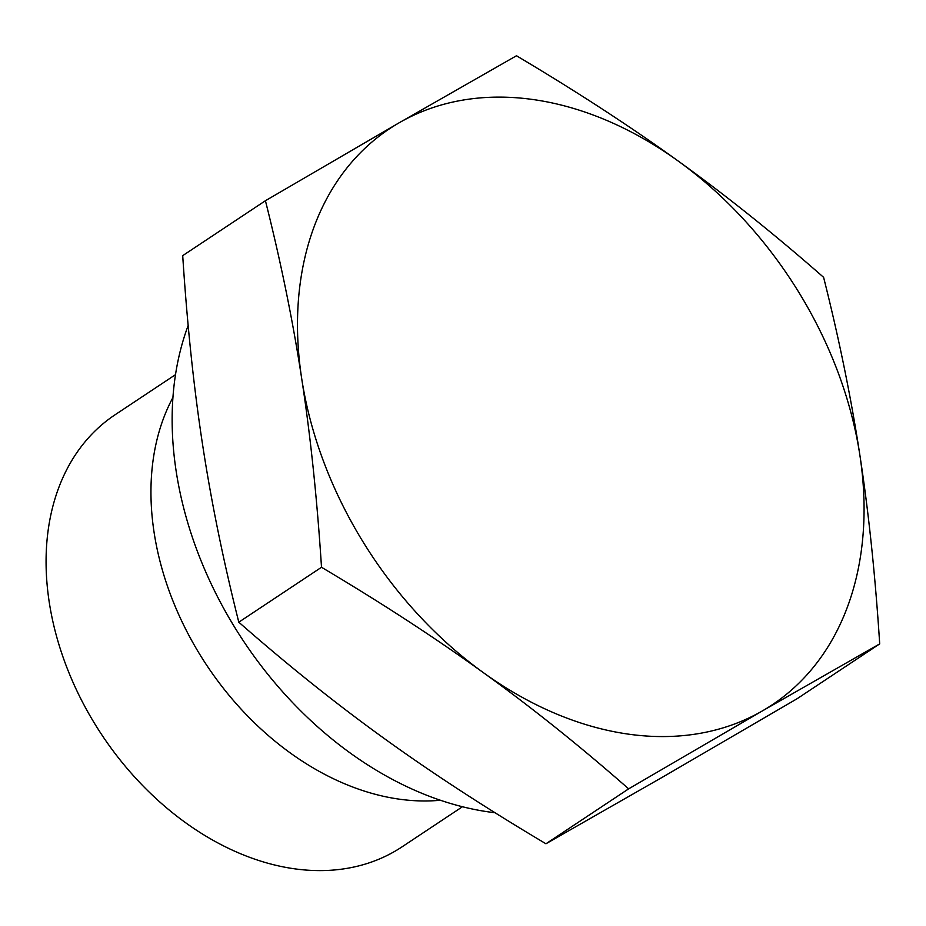 <?xml version="1.0" encoding="UTF-8"?>
<svg xmlns="http://www.w3.org/2000/svg" width="926" height="926" viewBox="0 0 926 926"><rect width="100%" height="100%" fill="white"/><g stroke="black" fill="none" stroke-linecap="round" stroke-linejoin="round"><path stroke-width="1.39" d="M265.426 200.722L182.711 255.645C187.145 324.285 193.754 387.195 202.539 444.376C211.267 501.603 223.351 560.878 238.804 622.191C287.743 665.134 336.196 703.876 384.151 738.439C432.06 773.036 485.988 808.143 545.946 843.771L663.247 776.74L796.997 698.794L879.7 643.883L762.399 710.902L628.65 788.848C579.711 745.905 531.269 707.163 483.303 672.6C435.394 638.002 381.466 602.895 321.507 567.268C317.086 498.628 310.476 435.718 301.691 378.537C292.963 321.31 280.879 262.046 265.426 200.722L399.164 122.788A345.792 250.83 56.4 0 0 301.691 378.537A345.792 250.83 56.4 0 0 483.303 672.6A345.792 250.83 56.4 0 0 762.399 710.902A345.792 250.83 56.4 0 0 859.872 455.152C868.657 512.333 875.267 575.243 879.7 643.883M238.804 622.191L321.507 567.268M545.946 843.771L628.65 788.848M823.608 277.337C839.06 338.65 851.156 397.925 859.872 455.152A345.792 250.83 56.4 0 0 678.26 161.089C726.227 195.641 774.68 234.394 823.608 277.337M399.164 122.788L516.476 55.757C576.435 91.373 630.363 126.492 678.26 161.089A345.792 250.83 56.4 0 0 399.164 122.788M495.086 812.75A331.381 240.378 -123.6 0 1 176.16 471.207A331.381 240.378 -123.6 0 1 188.175 325.489M462.444 806.743L402.023 846.862A259.338 188.117 -123.6 0 1 101.848 734.885A259.338 188.117 -123.6 0 1 115.09 414.767L175.512 374.648M172.93 397.509A259.338 188.117 56.4 0 0 206.718 665.25A259.338 188.117 56.4 0 0 440.371 800.249"/></g></svg>
